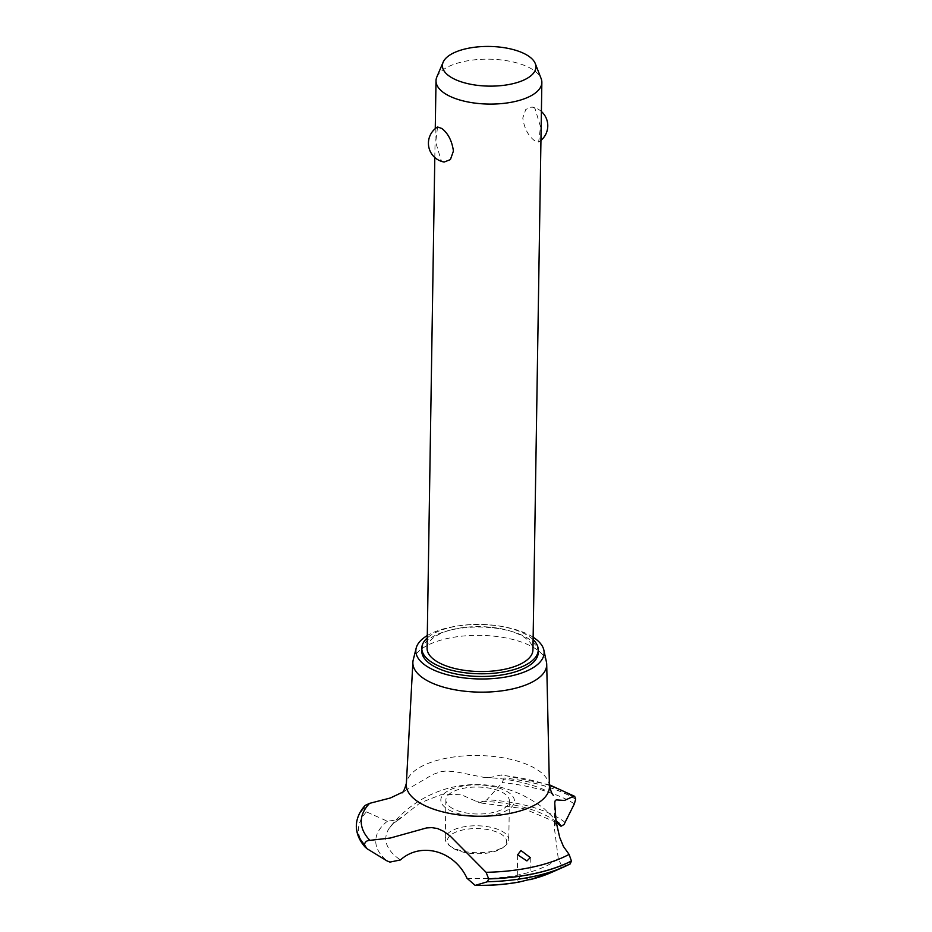 <?xml version="1.0" encoding="UTF-8"?>
<svg xmlns="http://www.w3.org/2000/svg" width="932" height="932" viewBox="0 0 932 932"><rect width="100%" height="100%" fill="white"/><g stroke="black" fill="none" stroke-linecap="round" stroke-linejoin="round"><path stroke-width="0.7" stroke-dasharray="4.66 3.5" d="M538.195 652.68A58.227 24.698 0.9 0 0 531.228 640.703A58.227 24.698 0.9 0 0 465.918 627.609A58.227 24.698 0.9 0 0 421.765 650.851M533.104 639.62A58.227 24.698 0.9 0 0 531.275 638.024A58.227 24.698 0.9 0 0 478.337 624.37A58.227 24.698 0.9 0 0 427.252 637.966M427.089 648.253A52.926 22.45 -179.1 0 1 467.247 627.12A52.926 22.45 -179.1 0 1 526.615 639.026A52.926 22.45 -179.1 0 1 532.941 649.907M444.156 162.04L441.255 160.688L435.698 142.281L437.551 127.008M436.84 76.972A52.926 22.45 -179.1 0 1 480.597 59.345A52.926 22.45 -179.1 0 1 535.527 71.578A52.926 22.45 -179.1 0 1 541.143 78.614M534.945 108.333L532.044 106.982L525.788 109.428L522.77 117.991C524.238 128.208 528.129 135.734 534.444 140.592L538.649 142.014L540.513 126.74L534.945 108.333M533.139 637.22A64.157 27.214 0.9 0 0 427.299 635.554M546.432 662A66.941 28.391 0.9 0 0 538.708 651.037A66.941 28.391 0.9 0 0 466.862 635.717A66.941 28.391 0.9 0 0 413.226 659.903M549.426 786.515A71.566 30.36 0.9 0 0 549.309 785.07A71.566 30.36 0.9 0 0 540.863 772.29A71.566 30.36 0.9 0 0 462.808 756.003A71.566 30.36 0.9 0 0 406.492 782.822A71.566 30.36 0.9 0 0 406.329 784.266M549.402 785.455A116.057 49.233 0.9 0 0 500.344 775.144L491.071 777.311L484.57 777.509L456.179 771.871L446.545 770.962L441.092 771.638L432.891 774.469L402.775 792.095M365.181 805.411L364.016 808.254L366.439 811.865L387.386 821.232L398.896 819.577L420.029 802.953L440.731 794.81L460.245 794.285L479.712 802.848L486.9 799.761L502.301 782.554L504.049 777.964L501.905 774.876L500.344 775.144M510.049 793.54A36.826 15.623 0.9 0 0 460.175 786.55A36.826 15.623 0.9 0 0 445.228 807.52A36.826 15.623 0.9 0 0 495.102 814.51A36.826 15.623 0.9 0 0 510.049 793.54M401.517 817.201A91.231 38.701 0.9 0 0 390.415 826.614A91.231 38.701 0.9 0 0 388.05 830.202A91.231 38.701 0.9 0 0 396.717 857.219A91.231 38.701 0.9 0 0 400.445 859.933M556.078 821.605A91.231 38.701 0.9 0 0 475.786 801.171M556.066 821.465L554.33 827.628L558.268 858.535L562.113 866.725L570.256 863.882M529.271 879.54L520.592 875.789L517.213 880.379L519.287 882.01M466.99 878.235A91.231 38.701 0.9 0 0 558.268 858.535M449.69 806.564A31.758 13.467 0.9 0 0 485.304 813.706A31.758 13.467 0.9 0 0 509.396 801.031A31.758 13.467 0.9 0 0 505.598 794.495A31.758 13.467 0.9 0 0 469.973 787.354A31.758 13.467 0.9 0 0 445.88 800.029A31.758 13.467 0.9 0 0 449.69 806.564M449.073 845.289A31.758 13.467 0.9 0 0 477.033 852.733A31.758 13.467 0.9 0 0 504.993 846A31.758 13.467 0.9 0 0 508.79 839.755A31.758 13.467 0.9 0 0 504.993 833.22A31.758 13.467 0.9 0 0 469.367 826.078A31.758 13.467 0.9 0 0 445.275 838.753A31.758 13.467 0.9 0 0 448.875 845.126A31.758 13.467 0.9 0 0 449.073 845.289M450.913 846.804A29.638 12.57 -179.1 0 1 450.727 846.652A29.638 12.57 -179.1 0 1 463.122 829.888A29.638 12.57 -179.1 0 1 503.094 835.538A29.638 12.57 -179.1 0 1 503.094 847.468A29.638 12.57 -179.1 0 1 476.998 853.747A29.638 12.57 -179.1 0 1 450.913 846.804M551.033 872.62A101.25 42.954 0.9 0 0 562.113 866.725M575.673 799.132A120.892 51.283 0.9 0 0 504.049 777.964M575.673 799.213A120.892 51.283 0.9 0 0 504.049 778.034M574.38 803.815A118.702 50.351 0.9 0 0 502.301 782.554M565.153 822.408A101.25 42.954 0.9 0 0 486.9 799.761M387.386 821.232A101.25 42.954 0.9 0 0 386.943 860.865M366.439 811.865A118.702 50.351 0.9 0 0 366.824 848.598M364.016 808.254A120.892 51.283 0.9 0 0 356.339 825.764M364.016 808.172A120.892 51.283 0.9 0 0 356.339 825.647M434.801 157.508L435.256 128.651M541.399 111.514A19.059 19.059 0 0 0 532.044 106.982M538.649 142.014A19.059 19.059 0 0 0 540.944 140.371M406.492 782.822L406.375 783.462M402.111 792.876L405.583 790.534M484.442 777.498C523.376 778.721 550.987 791.734 552.723 794.693L553.375 795.252M558.792 822.816L544.008 808.545C523.341 792.794 501.358 784.802 478.046 784.558C465.371 784.371 453.01 786.352 440.999 790.511C420.705 797.71 403.847 809.745 390.415 826.614M554.691 804.77L554.33 827.628M530.285 857.615L529.935 879.645M517.621 854.807L517.213 880.379M549.309 785.07L549.402 785.711M549.391 784.802L501.905 774.876M556.206 822.362L524.04 808.731L479.712 802.848M509.396 801.031L508.79 839.755M445.88 800.029L445.275 838.753M450.727 846.652L448.875 845.126M503.094 847.468L504.993 846M398.896 819.577C397.183 820.603 391.417 824.447 388.05 830.202"/><path stroke-width="1.4" d="M427.252 637.966A58.227 24.698 0.9 0 0 421.8 648.171L421.765 650.851A58.227 24.698 0.9 0 0 428.72 662.827A58.227 24.698 0.9 0 0 494.03 675.921A58.227 24.698 0.9 0 0 538.195 652.68L538.242 650A58.227 24.698 0.9 0 0 533.104 639.62M421.8 648.171A58.227 24.698 0.9 0 0 428.767 660.136A58.227 24.698 0.9 0 0 494.077 673.23A58.227 24.698 0.9 0 0 538.242 650M535.306 63.632A46.763 19.84 0.9 0 0 530.343 57.411A46.763 19.84 0.9 0 0 481.809 46.6A46.763 19.84 0.9 0 0 443.154 62.176A46.763 19.84 0.9 0 0 448.012 75.166A46.763 19.84 0.9 0 0 504.305 85.255A46.763 19.84 0.9 0 0 535.306 63.632L541.143 78.614A52.926 22.45 -179.1 0 1 541.853 82.459L532.941 649.907A52.926 22.45 -179.1 0 1 492.795 671.04A52.926 22.45 -179.1 0 1 433.427 659.134A52.926 22.45 -179.1 0 1 427.089 648.253L434.801 157.508M437.551 127.008L441.768 128.441C448.082 133.288 451.973 140.825 453.43 151.031L450.412 159.593L444.156 162.04A19.059 19.059 0 0 1 437.551 127.008M541.853 82.459A52.926 22.45 -179.1 0 1 501.707 103.58A52.926 22.45 -179.1 0 1 442.339 91.674A52.926 22.45 -179.1 0 1 436.013 80.793A52.926 22.45 -179.1 0 1 436.84 76.972L443.154 62.176M427.299 635.554A64.157 27.214 0.9 0 0 416.185 648.078A64.157 27.214 0.9 0 0 423.512 663.945A64.157 27.214 0.9 0 0 498.515 678.053A64.157 27.214 0.9 0 0 543.857 650.082A64.157 27.214 0.9 0 0 536.448 639.585A64.157 27.214 0.9 0 0 533.139 637.22M416.185 648.078L413.226 659.903A66.941 28.391 0.9 0 0 412.876 662.244A66.941 28.391 0.9 0 0 420.868 676.457A66.941 28.391 0.9 0 0 496.465 691.462A66.941 28.391 0.9 0 0 546.711 664.341A66.941 28.391 0.9 0 0 546.432 662L543.857 650.082M412.876 662.244L406.329 784.266A71.566 30.36 0.9 0 0 414.88 799.47A71.566 30.36 0.9 0 0 511.819 813.042A71.566 30.36 0.9 0 0 549.426 786.515L546.711 664.341M402.775 792.095L390.368 797.99L369.608 803.349A116.057 49.233 0.9 0 0 369.887 840.361L390.298 838.031L426.576 827.931L431.772 827.616L437.539 828.548L443.807 831.379L450.086 835.981L486.085 872.305A116.057 49.233 0.9 0 0 569.091 854.399L563.417 846.431L559.724 837.495L556.078 821.593L554.75 803.163L555.064 800.996L556.229 799.866L564.396 800.472L573.063 796.534A116.057 49.233 0.9 0 0 549.402 785.455M369.608 803.349L365.181 805.411C359.542 811.586 356.595 818.331 356.339 825.647A120.892 51.283 0.9 0 0 356.339 825.729A120.892 51.283 0.9 0 0 356.339 825.799A120.892 51.283 0.9 0 0 356.327 826.008A120.892 51.283 0.9 0 0 364.494 844.776L364.494 844.695C364.936 841.922 366.742 840.489 369.887 840.361M573.063 796.534L574.683 796.347L575.673 799.132L574.38 803.815L564.011 824.54L561.017 826.265L560.54 825.391A91.231 38.701 0.9 0 0 557.324 822.56A91.231 38.701 0.9 0 0 556.078 821.605M560.54 825.391L558.792 822.816L556.066 821.465M570.256 863.882L563.976 866.9A118.702 50.351 0.9 0 0 570.256 863.882L571.421 860.97L569.091 854.399M486.085 872.305L488.671 878.829L487.436 881.754L475.145 885.4C490.523 885.703 505.237 884.573 519.287 882.01L529.271 879.54M520.988 850.543L530.285 857.615L526.93 860.923L517.621 854.807L520.988 850.543M475.145 885.4L466.99 878.235C454.222 850.625 420.938 841.514 400.445 859.933L389.925 862.1L386.943 860.865L366.824 848.598L364.494 844.776M488.671 878.911A120.892 51.283 0.9 0 0 534.56 873.587A120.892 51.283 0.9 0 0 571.421 861.052M488.671 878.829A120.892 51.283 0.9 0 0 534.56 873.517A120.892 51.283 0.9 0 0 571.421 860.97M529.924 879.68A101.25 42.954 0.9 0 0 551.033 872.62L563.976 866.9A118.702 50.351 0.9 0 1 533.453 876.499A118.702 50.351 0.9 0 1 487.436 881.754M475.926 885.318A101.25 42.954 0.9 0 0 519.94 881.835M356.339 825.799L356.339 825.729A120.892 51.283 0.9 0 0 364.494 844.695M435.256 128.651L436.013 80.793M540.944 140.371A19.059 19.059 0 0 0 541.399 111.514M406.492 782.822C404.884 788.728 403.428 792.072 402.111 792.876M556.206 822.362L561.017 826.265M529.877 879.726L551.033 872.62M549.309 785.07C550.73 791.012 552.082 794.413 553.375 795.252M574.683 796.347L549.391 784.802M365.647 847.631C359.531 841.002 356.42 833.791 356.327 826.008"/></g></svg>

